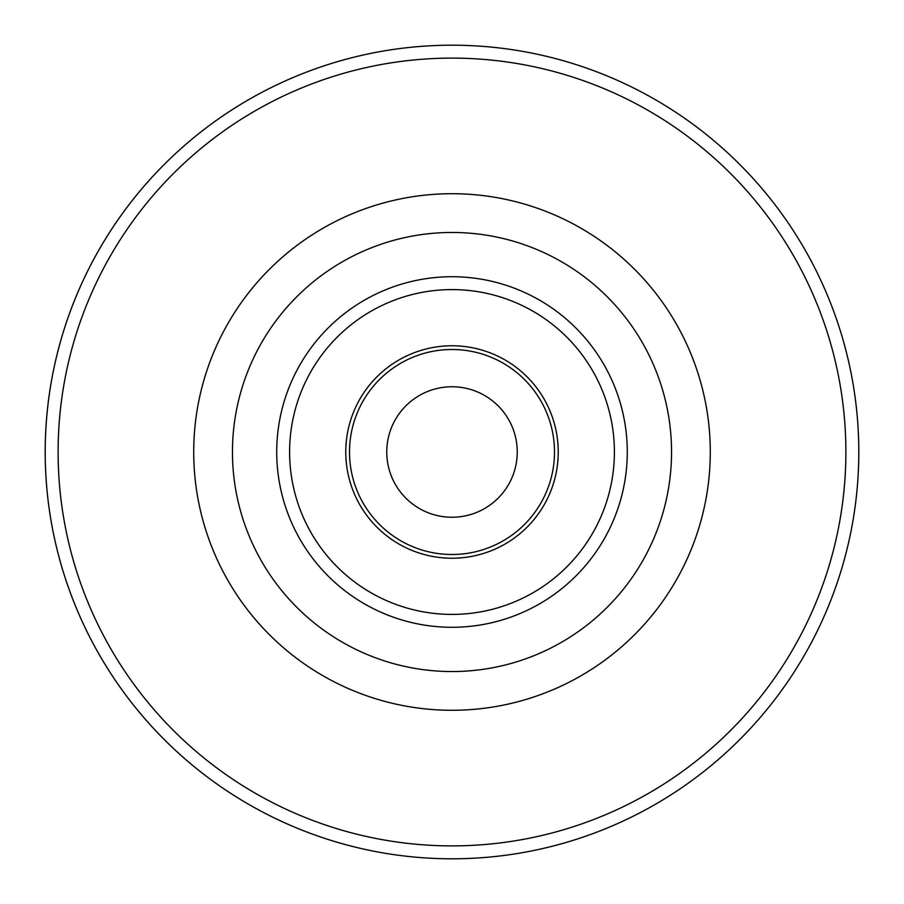 <?xml version="1.0" encoding="UTF-8"?>
<svg xmlns="http://www.w3.org/2000/svg" width="904" height="904" viewBox="0 0 904 904"><rect width="100%" height="100%" fill="white"/><g stroke="black" fill="none" stroke-linecap="round" stroke-linejoin="round"><path stroke-width="1.36" d="M517.257 452A65.257 65.257 0 0 1 419.377 508.511A65.257 65.257 0 0 1 419.377 395.489A65.257 65.257 0 0 1 517.257 452M452 671.548A219.548 219.548 0 0 0 671.548 452A219.548 219.548 0 0 0 452 232.464A219.548 219.548 0 0 0 232.452 452A219.548 219.548 0 0 0 452 671.548M452 558.231A106.231 106.231 0 0 0 558.231 452A106.231 106.231 0 0 0 452 345.769A106.231 106.231 0 0 0 345.769 452A106.231 106.231 0 0 0 452 558.231M452 349.498A102.502 102.502 0 0 0 349.498 452A102.502 102.502 0 0 0 452 554.502A102.502 102.502 0 0 0 554.502 452A102.502 102.502 0 0 0 452 349.498M341.814 60.41A406.8 406.8 0 0 0 341.814 843.59M858.8 452A406.8 406.8 0 0 0 452 45.2A406.8 406.8 0 0 0 45.2 452A406.8 406.8 0 0 0 452 858.8A406.8 406.8 0 0 0 858.8 452A406.8 406.8 0 0 0 452 45.2A406.8 406.8 0 0 0 45.2 452A406.8 406.8 0 0 0 452 858.8A406.8 406.8 0 0 0 858.8 452M452 710.284A258.284 258.284 0 0 0 710.284 452A258.284 258.284 0 0 0 452 193.716A258.284 258.284 0 0 0 193.716 452A258.284 258.284 0 0 0 452 710.284M452 845.884A393.884 393.884 0 0 0 845.884 452A393.884 393.884 0 0 0 452 58.116A393.884 393.884 0 0 0 58.116 452A393.884 393.884 0 0 0 452 845.884M452 627.286A175.274 175.274 0 0 0 627.274 452A175.274 175.274 0 0 0 452 276.726A175.274 175.274 0 0 0 276.726 452A175.274 175.274 0 0 0 452 627.286M452 614.404A162.404 162.404 0 0 0 614.404 452A162.404 162.404 0 0 0 452 289.596A162.404 162.404 0 0 0 289.596 452A162.404 162.404 0 0 0 452 614.404"/></g></svg>

